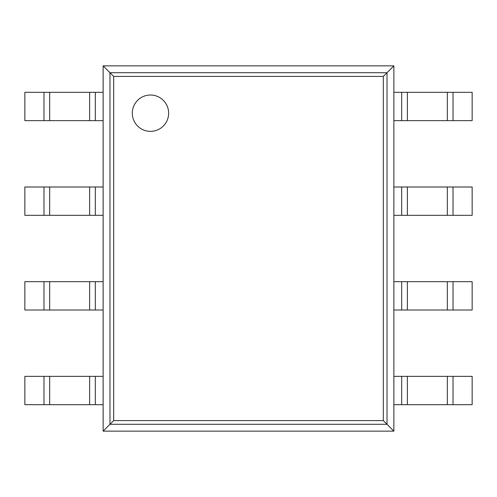 <?xml version="1.0" encoding="UTF-8"?>
<svg xmlns="http://www.w3.org/2000/svg" width="497" height="497" viewBox="0 0 497 497"><rect width="100%" height="100%" fill="white"/><g stroke="black" fill="none" stroke-linecap="round" stroke-linejoin="round"><path stroke-width="0.75" d="M393.873 65.852L393.873 431.147L103.127 431.147L103.127 65.852L113.676 76.401L383.324 76.401L393.873 65.852L103.127 65.852M103.127 431.147L113.676 420.599L113.676 76.401M393.873 431.147L383.324 420.599L383.324 76.401M168.638 113.192A18.172 18.172 0 0 0 141.384 97.455A18.172 18.172 0 0 0 141.378 128.928A18.172 18.172 0 0 0 168.638 113.192M95.318 120.647L24.85 120.647L24.85 92.318L103.127 92.318L103.127 120.647L95.318 120.647L95.318 92.318M453.016 120.647L453.016 92.318L472.15 92.318L472.15 120.647L401.682 120.647L401.682 92.318L393.873 92.318L393.873 120.647L401.682 120.647M453.016 92.318L401.682 92.318M95.318 215.325L24.85 215.325L24.85 186.996L103.127 186.996L103.127 215.325L95.318 215.325L95.318 186.996M453.016 215.325L453.016 186.996L472.15 186.996L472.15 215.325L401.682 215.325L401.682 186.996L393.873 186.996L393.873 215.325L401.682 215.325M453.016 186.996L401.682 186.996M95.318 310.004L24.85 310.004L24.85 281.675L103.127 281.675L103.127 310.004L95.318 310.004L95.318 281.675M453.016 310.004L453.016 281.675L472.15 281.675L472.15 310.004L401.682 310.004L401.682 281.675L393.873 281.675L393.873 310.004L401.682 310.004M453.016 281.675L401.682 281.675M95.318 404.682L24.85 404.682L24.85 376.353L103.127 376.353L103.127 404.682L95.318 404.682L95.318 376.353M453.016 404.682L453.016 376.353L472.15 376.353L472.15 404.682L401.682 404.682L401.682 376.353L393.873 376.353L393.873 404.682L401.682 404.682M453.016 376.353L401.682 376.353M109.98 424.295L109.98 72.705L387.02 72.705L387.02 424.295L109.98 424.295M113.676 420.599L383.324 420.599M43.984 120.647L43.984 92.318M49.669 120.647L49.669 92.318M89.634 120.647L89.634 92.318M447.331 120.647L447.331 92.318M407.366 120.647L407.366 92.318M43.984 215.325L43.984 186.996M49.669 215.325L49.669 186.996M89.634 215.325L89.634 186.996M447.331 215.325L447.331 186.996M407.366 215.325L407.366 186.996M43.984 310.004L43.984 281.675M49.669 310.004L49.669 281.675M89.634 310.004L89.634 281.675M447.331 310.004L447.331 281.675M407.366 310.004L407.366 281.675M43.984 404.682L43.984 376.353M49.669 404.682L49.669 376.353M89.634 404.682L89.634 376.353M447.331 404.682L447.331 376.353M407.366 404.682L407.366 376.353"/></g></svg>

